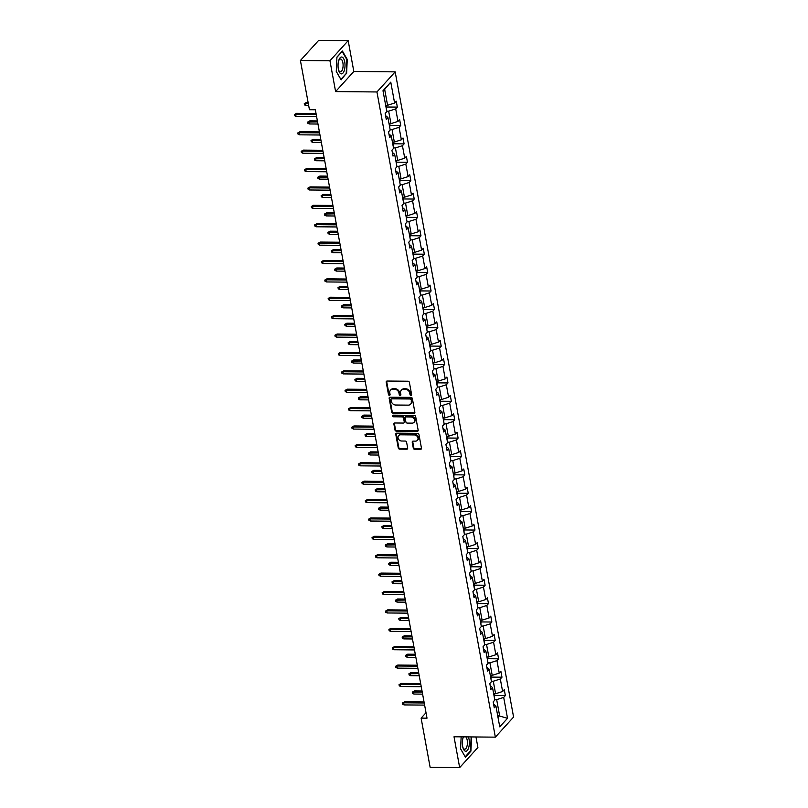 <?xml version="1.0" encoding="UTF-8"?>
<svg xmlns="http://www.w3.org/2000/svg" width="808" height="808" viewBox="0 0 808 808"><rect width="100%" height="100%" fill="white"/><g stroke="black" fill="none" stroke-linecap="round" stroke-linejoin="round"><path stroke-width="1.21" d="M410.989 395.496A0.889 0.737 -137.8 0 0 411.646 394.698L409.393 382.396A1.273 1.05 -137.8 0 0 408.02 381.235L387.153 381.043A1.273 1.05 -137.8 0 0 386.204 382.194L388.456 394.486A0.889 0.737 -137.8 0 0 390.082 394.496L389.789 392.91A4.08 3.363 -137.8 0 1 390.486 390.203A4.08 3.363 -137.8 0 1 392.819 389.234L394.567 389.254A4.08 3.363 -137.8 0 1 398.95 392.991L399.243 394.577A0.889 0.737 -137.8 0 0 400.869 394.597L400.576 393.001A4.08 3.363 -137.8 0 1 401.263 390.294A4.08 3.363 -137.8 0 1 403.606 389.335L405.343 389.355A4.08 3.363 -137.8 0 1 409.737 393.092L410.03 394.678A0.889 0.737 -137.8 0 0 410.989 395.496M401.263 390.294L401.758 389.759A4.08 3.363 -137.8 0 1 404.101 388.789L405.838 388.81A4.08 3.363 -137.8 0 1 410.222 392.547L410.514 394.132A0.889 0.737 -137.8 0 0 411.656 394.93M386.729 381.124A1.273 1.05 -137.8 0 0 386.699 381.649L388.951 393.94A0.889 0.737 -137.8 0 0 390.092 394.738M390.486 390.203L390.971 389.658A4.08 3.363 -137.8 0 1 393.314 388.699L395.051 388.709A4.08 3.363 -137.8 0 1 399.445 392.446L399.738 394.041A0.889 0.737 -137.8 0 0 400.869 394.839M413.292 448.107A1.273 1.05 -137.8 0 0 414.666 449.278L420.524 449.329A1.273 1.05 -137.8 0 0 421.463 448.177L418.958 434.522A1.273 1.05 -137.8 0 0 417.584 433.361L396.718 433.169A1.273 1.05 -137.8 0 0 395.769 434.32L398.273 447.975A1.273 1.05 -137.8 0 0 399.647 449.137L406.727 449.208A1.273 1.05 -137.8 0 0 407.666 448.056L406.596 442.208A1.273 1.05 -137.8 0 0 405.222 441.047L401.717 441.017A3.404 2.808 -137.8 0 1 398.465 439.027A3.404 2.808 -137.8 0 1 398.627 435.633A3.404 2.808 -137.8 0 1 400.586 434.825L414.322 434.946A3.404 2.808 -137.8 0 1 417.564 436.936A3.404 2.808 -137.8 0 1 417.413 440.33A3.404 2.808 -137.8 0 1 415.453 441.138L413.171 441.118A1.273 1.05 -137.8 0 0 412.221 442.269L413.292 448.107L413.787 447.561A1.273 1.05 -137.8 0 0 415.161 448.733L421.008 448.783A1.273 1.05 -137.8 0 0 421.433 448.703M454.015 736.775L459.671 767.6L430.139 767.337L421.109 718.12L427.018 718.171L315.352 109.767L309.444 109.716L300.414 60.499L329.947 60.762L335.603 91.587L376.942 91.96L495.354 737.149L454.015 736.775M413.918 413.343A1.273 1.05 -137.8 0 0 414.858 412.191L412.353 398.536A1.273 1.05 -137.8 0 0 410.979 397.374L390.113 397.183A1.273 1.05 -137.8 0 0 389.163 398.334L391.678 411.989A1.273 1.05 -137.8 0 0 393.041 413.151L413.918 413.343L414.403 412.797A1.273 1.05 -137.8 0 0 414.827 412.716M415.655 416.534L418.16 430.189A1.273 1.05 -137.8 0 1 417.221 431.331L396.344 431.149A1.273 1.05 -137.8 0 1 394.971 429.977L393.9 424.139A1.273 1.05 -137.8 0 1 394.849 422.988L403.313 423.069A1.273 1.05 -137.8 0 0 404.263 421.917L403.546 418.039A1.273 1.05 -137.8 0 0 402.182 416.877L393.365 416.797A0.889 0.737 -137.8 0 1 393.072 415.171L414.282 415.363A1.273 1.05 -137.8 0 1 415.655 416.534M459.671 767.6L477.902 747.501L475.973 736.967M335.603 91.587L353.833 71.488L348.177 40.663L329.947 60.762M348.177 40.663L318.645 40.4L300.414 60.499M493.587 704.111L495.91 705.98L494.264 707.808L493.183 701.91L494.829 700.092L492.537 687.598L490.89 689.416L489.81 683.518L491.456 681.7L489.163 669.206L487.517 671.024L486.436 665.125L488.082 663.307L485.79 650.814L484.133 652.632L483.053 646.743L484.709 644.915L482.416 632.422L480.76 634.24L479.679 628.351L481.336 626.533L479.043 614.03L477.387 615.858L476.306 609.959L477.952 608.141L475.659 595.648L474.013 597.465L472.933 591.567L474.579 589.749L472.286 577.255L470.64 579.073L469.559 573.175L471.205 571.357L468.913 558.863L467.266 560.681L466.176 554.793L467.832 552.965L465.539 540.471L463.883 542.289L462.802 536.401L464.459 534.583L462.166 522.079L460.51 523.907L459.429 518.009L461.085 516.191L458.782 503.697L457.136 505.515L456.055 499.617L457.702 497.799L455.409 485.305L453.763 487.123L452.682 481.225L454.328 479.407L452.036 466.913L450.389 468.731L449.309 462.843L450.955 461.014L448.662 448.521L447.016 450.339L445.925 444.451L447.582 442.632L445.289 430.129L443.632 431.957L442.552 426.058L444.208 424.24L441.915 411.747L440.259 413.565L439.178 407.666L440.825 405.848L438.532 393.355L436.886 395.173L435.805 389.274L437.451 387.456L435.159 374.962L433.512 376.781L432.431 370.892L434.078 369.064L431.785 356.57L430.139 358.388L429.048 352.5L430.704 350.682L428.412 338.178L426.755 339.996L425.675 334.108L427.331 332.29L425.038 319.796L423.382 321.614L422.301 315.716L423.958 313.898L421.665 301.404L420.009 303.222L418.928 297.324L420.574 295.506L418.281 283.012L416.635 284.83L415.554 278.942L417.201 277.114L414.908 264.62L413.262 266.438L412.181 260.55L413.827 258.732L411.535 246.228L409.888 248.046L408.798 242.158L410.454 240.34L408.161 227.846L406.505 229.664L405.424 223.766L407.081 221.947L404.788 209.454L403.131 211.272L402.051 205.373L403.707 203.555L401.404 191.062L399.758 192.88L398.677 186.981L400.324 185.163L398.031 172.67L396.385 174.488L395.304 168.599L396.95 166.781L394.658 154.278L393.011 156.096L391.93 150.207L393.577 148.389L391.284 135.896L389.628 137.713L388.547 131.815L390.203 129.997L387.911 117.503L386.254 119.321L385.174 113.423L386.83 111.605L382.992 90.738L390.779 82.163L394.607 103.03L396.263 101.202L397.344 107.1L395.698 108.918L397.99 121.412L399.637 119.594L400.718 125.493L399.071 127.311L401.364 139.804L403.01 137.986L404.091 143.885L402.445 145.703L404.737 158.196L406.384 156.378L407.474 162.267L405.818 164.095L408.111 176.588L409.767 174.77L410.848 180.659L409.191 182.477L411.484 194.981L413.141 193.152L414.221 199.051L412.565 200.869L414.868 213.363L416.514 211.544L417.595 217.443L415.948 219.261L418.241 231.755L419.887 229.937L420.968 235.835L419.322 237.653L421.614 250.147L423.261 248.329L424.341 254.217L422.695 256.045L424.988 268.539L426.634 266.721L427.725 272.609L426.069 274.427L428.361 286.931L430.018 285.103L431.098 291.001L429.442 292.819L431.735 305.313L433.391 303.495L434.472 309.393L432.825 311.211L435.118 323.705L436.764 321.887L437.845 327.785L436.199 329.603L438.491 342.097L440.138 340.279L441.219 346.167L439.572 347.995L441.865 360.489L443.511 358.671L444.602 364.56L442.946 366.377L445.238 378.881L446.895 377.053L447.975 382.952L446.319 384.77L448.612 397.263L450.268 395.445L451.349 401.344L449.692 403.162L451.985 415.655L453.642 413.837L454.722 419.736L453.076 421.554L455.369 434.048L457.015 432.229L458.096 438.118L456.449 439.946L458.742 452.44L460.388 450.622L461.469 456.51L459.823 458.328L462.115 470.832L463.762 469.004L464.853 474.902L463.196 476.72L465.489 489.214L467.145 487.396L468.226 493.294L466.57 495.112L468.862 507.606L470.519 505.788L471.599 511.686L469.953 513.504L472.246 525.998L473.892 524.18L474.973 530.068L473.326 531.896L475.619 544.39L477.265 542.572L478.346 548.46L476.7 550.278L478.993 562.782L480.639 560.954L481.719 566.852L480.073 568.67L482.366 581.164L484.022 579.346L485.103 585.245L483.447 587.062L485.739 599.556L487.396 597.738L488.476 603.637L486.82 605.455L489.113 617.948L490.769 616.13L491.85 622.019L490.204 623.847L492.496 636.34L494.142 634.522L495.223 640.411L493.577 642.229L495.87 654.732L497.516 652.904L498.597 658.803L496.95 660.621L499.243 673.115L500.889 671.297L501.98 677.195L500.324 679.013L502.616 691.507L504.273 689.689L505.354 695.587L503.697 697.405L507.525 718.272L499.748 726.846L495.91 705.98M376.942 91.96L395.173 71.862L513.585 717.05L495.354 737.149M491.375 681.235L493.294 681.245L495.587 693.749L493.668 693.729M495.587 693.749L502.616 691.507M493.294 681.245L500.324 679.013M490.214 685.719L492.537 687.598M487.992 662.843L489.921 662.863L492.213 675.357L490.294 675.337M492.213 675.357L499.243 673.115M489.921 662.863L496.95 660.621M486.84 667.327L489.163 669.206M484.618 644.451L486.547 644.471L488.84 656.965L486.911 656.944M488.84 656.965L495.87 654.732M486.547 644.471L493.577 642.229M483.457 648.945L485.79 650.814M481.245 626.059L483.174 626.079L485.467 638.572L483.538 638.562M485.467 638.572L492.496 636.34M483.174 626.079L490.204 623.847M480.083 630.553L482.416 632.422M477.871 607.677L479.79 607.687L482.083 620.18L480.164 620.17M482.083 620.18L489.113 617.948M479.79 607.687L486.82 605.455M476.71 612.161L479.043 614.03M474.498 589.285L476.417 589.295L478.71 601.798L476.791 601.778M478.71 601.798L485.739 599.556M476.417 589.295L483.447 587.062M473.337 593.769L475.659 595.648M471.125 570.892L473.044 570.913L475.336 583.406L473.417 583.386M475.336 583.406L482.366 581.164M473.044 570.913L480.073 568.67M469.963 575.377L472.286 577.255M467.741 552.5L469.67 552.52L471.963 565.014L470.034 564.994M471.963 565.014L478.993 562.782M469.67 552.52L476.7 550.278M466.58 556.995L468.913 558.863M464.368 534.108L466.297 534.128L468.589 546.622L466.66 546.612M468.589 546.622L475.619 544.39M466.297 534.128L473.326 531.896M463.206 538.603L465.539 540.471M460.994 515.726L462.913 515.736L465.206 528.23L463.287 528.22M465.206 528.23L472.246 525.998M462.913 515.736L469.953 513.504M459.833 520.211L462.166 522.079M457.621 497.334L459.54 497.344L461.833 509.848L459.914 509.828M461.833 509.848L468.862 507.606M459.54 497.344L466.57 495.112M456.459 501.819L458.782 503.697M454.248 478.942L456.166 478.962L458.459 491.456L456.54 491.436M458.459 491.456L465.489 489.214M456.166 478.962L463.196 476.72M453.086 483.426L455.409 485.305M450.874 460.55L452.793 460.57L455.086 473.064L453.167 473.044M455.086 473.064L462.115 470.832M452.793 460.57L459.823 458.328M449.713 465.044L452.036 466.913M447.491 442.158L449.42 442.178L451.712 454.672L449.783 454.662M451.712 454.672L458.742 452.44M449.42 442.178L456.449 439.946M446.329 446.652L448.662 448.521M444.117 423.766L446.046 423.786L448.339 436.28L446.41 436.269M448.339 436.28L455.369 434.048M446.046 423.786L453.076 421.554M442.956 428.26L445.289 430.129M440.744 405.384L442.663 405.394L444.956 417.898L443.036 417.877M444.956 417.898L451.985 415.655M442.663 405.394L449.692 403.162M439.582 409.868L441.915 411.747M437.37 386.992L439.289 387.012L441.582 399.506L439.663 399.485M441.582 399.506L448.612 397.263M439.289 387.012L446.319 384.77M436.209 391.476L438.532 393.355M433.997 368.599L435.916 368.62L438.209 381.113L436.29 381.093M438.209 381.113L445.238 378.881M435.916 368.62L442.946 366.377M432.836 373.094L435.159 374.962M430.614 350.207L432.543 350.228L434.835 362.721L432.916 362.701M434.835 362.721L441.865 360.489M432.543 350.228L439.572 347.995M429.462 354.702L431.785 356.57M427.24 331.815L429.169 331.836L431.462 344.329L429.533 344.319M431.462 344.329L438.491 342.097M429.169 331.836L436.199 329.603M426.079 336.31L428.412 338.178M423.867 313.433L425.786 313.443L428.089 325.947L426.159 325.927M428.089 325.947L435.118 323.705M425.786 313.443L432.825 311.211M422.705 317.918L425.038 319.796M420.493 295.041L422.412 295.061L424.705 307.555L422.786 307.535M424.705 307.555L431.735 305.313M422.412 295.061L429.442 292.819M419.332 299.526L421.665 301.404M417.12 276.649L419.039 276.669L421.332 289.163L419.413 289.143M421.332 289.163L428.361 286.931M419.039 276.669L426.069 274.427M415.958 281.144L418.281 283.012M413.746 258.257L415.666 258.277L417.958 270.771L416.039 270.751M417.958 270.771L424.988 268.539M415.666 258.277L422.695 256.045M412.585 262.751L414.908 264.62M410.363 239.865L412.292 239.885L414.585 252.379L412.656 252.369M414.585 252.379L421.614 250.147M412.292 239.885L419.322 237.653M409.201 244.359L411.535 246.228M406.99 221.483L408.919 221.493L411.211 233.997L409.282 233.977M411.211 233.997L418.241 231.755M408.919 221.493L415.948 219.261M405.828 225.967L408.161 227.846M403.616 203.091L405.535 203.111L407.828 215.605L405.909 215.584M407.828 215.605L414.868 213.363M405.535 203.111L412.565 200.869M402.455 207.575L404.788 209.454M400.243 184.699L402.162 184.719L404.454 197.213L402.536 197.192M404.454 197.213L411.484 194.981M402.162 184.719L409.191 182.477M399.081 189.193L401.404 191.062M396.869 166.307L398.788 166.327L401.081 178.821L399.162 178.8M401.081 178.821L408.111 176.588M398.788 166.327L405.818 164.095M395.708 170.801L398.031 172.67M393.486 147.915L395.415 147.935L397.708 160.428L395.789 160.418M397.708 160.428L404.737 158.196M395.415 147.935L402.445 145.703M392.334 152.409L394.658 154.278M390.113 129.532L392.042 129.543L394.334 142.046L392.405 142.026M394.334 142.046L401.364 139.804M392.042 129.543L399.071 127.311M388.951 134.017L391.284 135.896M386.739 111.14L388.658 111.161L390.961 123.654L389.032 123.634M390.961 123.654L397.99 121.412M388.658 111.161L395.698 108.918M385.578 115.625L387.911 117.503M390.779 82.163L384.659 89.345L387.577 105.262L385.658 105.242M387.577 105.262L394.607 103.03M353.833 71.488L395.173 71.862M426.018 712.717L421.109 718.12M497.991 717.312L499.586 715.555L496.668 699.637L494.749 699.627M497.667 715.535L507.525 718.272M384.659 89.345L383.063 91.112M496.668 699.637L503.697 697.405M386.951 107.01L397.344 107.1M390.325 125.402L400.718 125.493M393.698 143.784L404.091 143.885M397.071 162.176L407.474 162.267M400.445 180.568L410.848 180.659M403.828 198.96L414.221 199.051M407.202 217.352L417.595 217.443M410.575 235.734L420.968 235.835M413.949 254.126L424.341 254.217M417.322 272.518L427.725 272.609M420.705 290.91L431.098 291.001M424.079 309.302L434.472 309.393M427.452 327.684L437.845 327.785M430.826 346.076L441.219 346.167M434.199 364.469L444.602 364.56M437.572 382.861L447.975 382.952M440.956 401.253L451.349 401.344M444.329 419.635L454.722 419.736M447.703 438.027L458.096 438.118M451.076 456.419L461.469 456.51M454.45 474.811L464.853 474.902M457.833 493.203L468.226 493.294M461.206 511.585L471.599 511.686M464.58 529.977L474.973 530.068M467.953 548.369L478.346 548.46M471.327 566.761L481.719 566.852M474.7 585.154L485.103 585.245M478.084 603.536L488.476 603.637M481.457 621.928L491.85 622.019M484.83 640.32L495.223 640.411M488.204 658.712L498.597 658.803M491.577 677.104L501.98 677.195M494.951 695.486L505.354 695.587M346.592 73.801L347.248 59.398L342.42 51.045L336.926 57.095L336.269 71.498L341.107 79.851L345.976 73.791M461.146 736.835L460.59 748.865L465.428 757.217L470.913 751.167L471.569 736.926M389.688 397.263A1.273 1.05 -137.8 0 0 389.658 397.788L392.163 411.444A1.273 1.05 -137.8 0 0 393.536 412.615L414.403 412.797M410.969 399.798A0.889 0.737 -137.8 0 0 410.01 398.98L391.688 398.819A0.889 0.737 -137.8 0 0 391.022 399.617L391.335 401.293A4.08 3.363 -137.8 0 0 395.718 405.03L408.242 405.141A4.08 3.363 -137.8 0 0 410.585 404.182A4.08 3.363 -137.8 0 0 411.272 401.475L411.454 399.253A0.889 0.737 -137.8 0 0 410.494 398.435L410.01 398.98M391.173 399.031L391.668 398.485A0.889 0.737 -137.8 0 1 392.183 398.273L410.494 398.435M410.585 404.182L411.08 403.636A4.08 3.363 -137.8 0 0 411.767 400.93L411.272 401.475M411.454 399.253L411.767 400.93M394.425 423.069A1.273 1.05 -137.8 0 0 394.395 423.594L395.466 429.432A1.273 1.05 -137.8 0 0 396.839 430.603L417.706 430.795A1.273 1.05 -137.8 0 0 418.13 430.704M404.04 422.766L404.535 422.22A1.273 1.05 -137.8 0 0 404.757 421.372L404.04 417.504A1.273 1.05 -137.8 0 0 402.667 416.332L393.86 416.251L393.365 416.797M392.89 415.191A0.889 0.737 -137.8 0 0 393.86 416.251M412.1 423.139A3.404 2.808 -137.8 0 0 414.049 422.342A3.404 2.808 -137.8 0 0 414.211 418.948A3.404 2.808 -137.8 0 0 410.959 416.958L406.121 416.908A1.273 1.05 -137.8 0 0 405.172 418.059L405.889 421.938A1.273 1.05 -137.8 0 0 407.252 423.099L412.1 423.139M414.049 422.342L414.544 421.796A3.404 2.808 -137.8 0 0 414.696 418.403A3.404 2.808 -137.8 0 0 411.454 416.413L410.959 416.958M405.384 417.211L405.879 416.665A1.273 1.05 -137.8 0 1 406.616 416.362L411.454 416.413M412.736 441.198A1.273 1.05 -137.8 0 0 412.716 441.724L413.787 447.561M417.413 440.33L417.908 439.794A3.404 2.808 -137.8 0 0 418.059 436.401A3.404 2.808 -137.8 0 0 414.817 434.401L414.322 434.946M398.627 435.633L399.122 435.088A3.404 2.808 -137.8 0 1 401.071 434.28L414.817 434.401M396.294 433.26A1.273 1.05 -137.8 0 0 396.263 433.775L398.768 447.43A1.273 1.05 -137.8 0 0 400.142 448.602L407.212 448.662A1.273 1.05 -137.8 0 0 407.636 448.581M346.733 59.388L347.248 59.398M470.296 751.157L470.913 751.167M386.365 109.07L386.628 105.252M305.909 105.575L304.485 104.868L304.273 103.687L306.404 102.475L305.525 103.454L305.909 105.575L308.686 105.596M304.273 103.687L308.303 103.475M306.404 102.475L308.121 102.485M316.039 113.514L296.556 113.332L295.667 114.312L316.221 114.494M296.051 116.433L294.627 115.736L294.415 114.554L295.667 114.312L296.051 116.433L316.605 116.615M294.415 114.554L296.556 113.332M389.739 127.462L390.001 123.644M309.282 123.957L307.858 123.26L307.646 122.079L309.787 120.867L308.898 121.836L309.282 123.957L317.968 124.038M307.646 122.079L317.584 121.917M309.787 120.867L317.403 120.927M393.112 145.854L393.375 142.036M312.666 142.349L311.231 141.653L311.019 140.471L313.161 139.249L312.272 140.228L312.666 142.349L321.352 142.43M311.019 140.471L320.958 140.309M313.161 139.249L320.776 139.319M319.413 131.896L299.93 131.724L299.041 132.704L319.594 132.886M299.435 134.825L298.011 134.118L297.788 132.946L299.041 132.704L299.435 134.825L319.988 135.007M297.788 132.946L299.93 131.724M322.786 150.288L303.303 150.116L302.414 151.096L322.968 151.278M302.808 153.217L301.384 152.51L301.162 151.328L302.414 151.096L302.808 153.217L323.362 153.399M301.162 151.328L303.303 150.116M341.905 57.045A8.434 3.495 90.5 0 0 338.815 60.236A8.434 3.495 90.5 0 0 338.724 70.609A8.434 3.495 90.5 0 0 341.138 73.851A8.434 3.495 90.5 0 0 345.006 66.216A8.434 3.495 90.5 0 0 341.905 57.045M338.522 69.902A6.383 2.646 90.5 0 0 340.158 71.801A6.383 2.646 90.5 0 0 340.39 71.821A6.383 2.646 90.5 0 0 343.097 65.741A6.383 2.646 90.5 0 0 340.744 59.075A6.383 2.646 90.5 0 0 340.511 59.045A6.383 2.646 90.5 0 0 338.603 60.933M336.926 57.267L342.168 51.49L346.844 59.58L346.208 73.538L340.885 79.396L336.279 71.427M463.418 736.856A8.434 3.495 90.5 0 0 463.136 737.603A8.434 3.495 90.5 0 0 463.045 747.976A8.434 3.495 90.5 0 0 465.459 751.218A8.434 3.495 90.5 0 0 468.983 746.43A8.434 3.495 90.5 0 0 468.387 736.906M463.843 736.866A6.383 2.646 90.5 0 0 462.923 738.3M462.843 747.269A6.383 2.646 90.5 0 0 464.479 749.168A6.383 2.646 90.5 0 0 464.711 749.198A6.383 2.646 90.5 0 0 467.357 744.027A6.383 2.646 90.5 0 0 465.802 736.876M471.155 736.926L470.529 750.905L465.206 756.773L460.59 748.794M396.486 164.246L396.748 160.428M316.039 160.742L314.615 160.045L314.393 158.863L316.534 157.641L315.645 158.621L316.039 160.742L324.725 160.822M314.393 158.863L324.331 158.701M316.534 157.641L324.149 157.712M326.169 168.68L306.676 168.508L305.788 169.478L326.341 169.67M306.181 171.609L304.757 170.902L304.535 169.72L305.788 169.478L306.181 171.609L326.735 171.791M304.535 169.72L306.676 168.508M399.859 182.638L400.132 178.81M319.413 179.134L317.988 178.427L317.766 177.255L319.907 176.033L319.019 177.013L319.413 179.134L328.099 179.214M317.766 177.255L327.705 177.093M319.907 176.033L327.523 176.104M329.543 187.072L310.05 186.89L309.171 187.87L329.725 188.062M309.555 189.991L308.131 189.294L307.919 188.113L309.171 187.87L309.555 189.991L330.108 190.183M307.919 188.113L310.05 186.89M403.232 201.02L403.505 197.203M322.786 197.526L321.362 196.819L321.15 195.637L323.281 194.425L322.402 195.405L322.786 197.526L331.472 197.596M321.15 195.637L331.088 195.475M323.281 194.425L330.906 194.496M332.916 205.464L313.433 205.282L312.544 206.262L333.098 206.444M312.928 208.383L311.504 207.686L311.292 206.505L312.544 206.262L312.928 208.383L333.482 208.565M311.292 206.505L313.433 205.282M406.616 219.412L406.879 215.595M326.159 215.908L324.735 215.211L324.523 214.029L326.664 212.817L325.776 213.787L326.159 215.908L334.845 215.988M324.523 214.029L334.462 213.868M326.664 212.817L334.28 212.878M336.29 223.846L316.807 223.675L315.918 224.654L336.471 224.836M316.302 226.775L314.878 226.068L314.666 224.897L315.918 224.654L316.302 226.775L336.865 226.957M314.666 224.897L316.807 223.675M409.989 237.804L410.252 233.987M329.533 234.3L328.109 233.603L327.897 232.421L330.038 231.199L329.149 232.179L329.533 234.3L338.219 234.381M327.897 232.421L337.835 232.26M330.038 231.199L337.653 231.27M339.663 242.238L320.18 242.067L319.291 243.046L339.845 243.228M319.685 245.167L318.261 244.46L318.039 243.279L319.291 243.046L319.685 245.167L340.239 245.349M318.039 243.279L320.18 242.067M413.363 256.197L413.625 252.379M332.916 252.692L331.492 251.995L331.27 250.813L333.411 249.591L332.522 250.571L332.916 252.692L341.602 252.773M331.27 250.813L341.208 250.652M333.411 249.591L341.026 249.662M343.036 260.631L323.554 260.459L322.665 261.428L343.218 261.62M323.059 263.56L321.635 262.853L321.412 261.671L322.665 261.428L323.059 263.56L343.612 263.741M321.412 261.671L323.554 260.459M416.736 274.589L416.999 270.761M336.29 271.084L334.865 270.377L334.643 269.205L336.784 267.983L335.896 268.963L336.29 271.084L344.976 271.165M334.643 269.205L344.582 269.044M336.784 267.983L344.4 268.054M346.42 279.023L326.927 278.841L326.038 279.821L346.602 280.012M326.432 281.941L325.008 281.245L324.796 280.063L326.038 279.821L326.432 281.941L346.986 282.133M324.796 280.063L326.927 278.841M420.109 292.971L420.382 289.153M339.663 289.476L338.239 288.769L338.017 287.587L340.158 286.375L339.269 287.355L339.663 289.476L348.349 289.547M338.017 287.587L347.955 287.426M340.158 286.375L347.773 286.446M349.793 297.415L330.3 297.233L329.422 298.213L349.975 298.394M329.805 300.334L328.381 299.637L328.169 298.455L329.422 298.213L329.805 300.334L350.359 300.515M328.169 298.455L330.3 297.233M423.493 311.363L423.756 307.545M343.036 307.858L341.612 307.161L341.4 305.979L343.531 304.767L342.653 305.737L343.036 307.858L351.722 307.939M341.4 305.979L351.339 305.818M343.531 304.767L351.157 304.828M353.167 315.797L333.684 315.625L332.795 316.605L353.349 316.786M333.179 318.726L331.755 318.019L331.543 316.847L332.795 316.605L333.179 318.726L353.732 318.908M331.543 316.847L333.684 315.625M426.866 329.755L427.129 325.937M346.41 326.25L344.986 325.553L344.774 324.372L346.915 323.149L346.026 324.129L346.41 326.25L355.096 326.331M344.774 324.372L354.712 324.21M346.915 323.149L354.53 323.22M356.54 334.189L337.057 334.017L336.168 334.997L356.722 335.179M336.562 337.118L335.128 336.411L334.916 335.229L336.168 334.997L336.562 337.118L357.116 337.3M334.916 335.229L337.057 334.017M430.24 348.147L430.502 344.329M349.793 344.642L348.359 343.945L348.147 342.764L350.288 341.542L349.399 342.521L349.793 344.642L358.479 344.723M348.147 342.764L358.085 342.602M350.288 341.542L357.904 341.612M359.913 352.581L340.431 352.409L339.542 353.379L360.095 353.571M339.936 355.51L338.512 354.803L338.289 353.621L339.542 353.379L339.936 355.51L360.489 355.692M338.289 353.621L340.431 352.409M433.613 366.539L433.876 362.711M353.167 363.034L351.743 362.327L351.52 361.156L353.662 359.934L352.773 360.913L353.167 363.034L361.853 363.115M351.52 361.156L361.459 360.994M353.662 359.934L361.277 360.004M363.297 370.973L343.804 370.791L342.915 371.771L363.469 371.963M343.309 373.892L341.885 373.195L341.663 372.013L342.915 371.771L343.309 373.892L363.863 374.084M341.663 372.013L343.804 370.791M436.987 384.921L437.259 381.103M356.54 381.426L355.116 380.719L354.894 379.538L357.035 378.326L356.146 379.305L356.54 381.426L365.226 381.497M354.894 379.538L364.832 379.376M357.035 378.326L364.65 378.397M366.67 389.365L347.177 389.183L346.299 390.163L366.852 390.345M346.683 392.284L345.258 391.587L345.046 390.405L346.299 390.163L346.683 392.284L367.236 392.466M345.046 390.405L347.177 389.183M440.36 403.313L440.633 399.495M359.913 399.819L358.489 399.112L358.277 397.93L360.408 396.718L359.52 397.688L359.913 399.819L368.599 399.889M358.277 397.93L368.206 397.768M360.408 396.718L368.034 396.779M370.044 407.747L350.561 407.575L349.672 408.555L370.226 408.737M350.056 410.676L348.632 409.969L348.42 408.798L349.672 408.555L350.056 410.676L370.609 410.858M348.42 408.798L350.561 407.575M443.744 421.705L444.006 417.887M363.287 418.201L361.863 417.504L361.651 416.322L363.782 415.1L362.903 416.08L363.287 418.201L371.973 418.281M361.651 416.322L371.589 416.16M363.782 415.1L371.407 415.171M373.417 426.139L353.934 425.968L353.046 426.947L373.599 427.129M353.429 429.068L352.005 428.361L351.793 427.18L353.046 426.947L353.429 429.068L373.993 429.25M351.793 427.18L353.934 425.968M447.117 440.097L447.38 436.28M366.66 436.593L365.236 435.896L365.024 434.714L367.165 433.492L366.276 434.472L366.66 436.593L375.346 436.674M365.024 434.714L374.962 434.553M367.165 433.492L374.781 433.563M376.791 444.531L357.308 444.36L356.419 445.329L376.972 445.521M356.813 447.46L355.389 446.753L355.166 445.572L356.419 445.329L356.813 447.46L377.366 447.642M355.166 445.572L357.308 444.36M450.49 458.49L450.753 454.662M370.044 454.985L368.61 454.278L368.397 453.106L370.539 451.884L369.65 452.864L370.044 454.985L378.73 455.066M368.397 453.106L378.336 452.945M370.539 451.884L378.154 451.955M380.164 462.923L360.681 462.742L359.792 463.721L380.346 463.913M360.186 465.842L358.762 465.145L358.54 463.964L359.792 463.721L360.186 465.842L380.74 466.034M358.54 463.964L360.681 462.742M453.864 476.882L454.126 473.054M373.417 473.377L371.993 472.67L371.771 471.488L373.912 470.276L373.023 471.256L373.417 473.377L382.103 473.448M371.771 471.488L381.709 471.327M373.912 470.276L381.527 470.347M383.548 481.316L364.055 481.134L363.166 482.113L383.729 482.295M363.56 484.234L362.136 483.538L361.923 482.356L363.166 482.113L363.56 484.234L384.113 484.416M361.923 482.356L364.055 481.134M457.237 495.264L457.51 491.446M376.791 491.769L375.366 491.062L375.144 489.88L377.286 488.668L376.397 489.638L376.791 491.769L385.477 491.84M375.144 489.88L385.083 489.719M377.286 488.668L384.901 488.729M386.921 499.697L367.428 499.526L366.549 500.506L387.103 500.687M366.933 502.626L365.509 501.919L365.297 500.748L366.549 500.506L366.933 502.626L387.486 502.808M365.297 500.748L367.428 499.526M460.621 513.656L460.883 509.838M380.164 510.151L378.74 509.454L378.528 508.272L380.659 507.05L379.78 508.03L380.164 510.151L388.85 510.232M378.528 508.272L388.466 508.111M380.659 507.05L388.284 507.121M390.294 518.09L370.811 517.918L369.923 518.898L390.476 519.079M370.306 521.019L368.882 520.312L368.67 519.13L369.923 518.898L370.306 521.019L390.86 521.2M368.67 519.13L370.811 517.918M463.994 532.048L464.257 528.23M383.537 528.543L382.113 527.846L381.901 526.665L384.042 525.442L383.154 526.422L383.537 528.543L392.223 528.624M381.901 526.665L391.84 526.503M384.042 525.442L391.658 525.513M393.668 536.482L374.185 536.31L373.296 537.28L393.849 537.471M373.69 539.411L372.256 538.704L372.044 537.522L373.296 537.28L373.69 539.411L394.243 539.592M372.044 537.522L374.185 536.31M467.367 550.44L467.63 546.612M386.911 546.935L385.487 546.228L385.275 545.057L387.416 543.835L386.527 544.814L386.911 546.935L395.597 547.016M385.275 545.057L395.213 544.895M387.416 543.835L395.031 543.905M397.041 554.874L377.558 554.692L376.669 555.672L397.223 555.864M377.063 557.793L375.639 557.096L375.417 555.914L376.669 555.672L377.063 557.793L397.617 557.985M375.417 555.914L377.558 554.692M470.741 568.832L471.003 565.004M390.294 565.327L388.87 564.62L388.648 563.439L390.789 562.227L389.9 563.206L390.294 565.327L398.98 565.398M388.648 563.439L398.586 563.277M390.789 562.227L398.405 562.297M400.414 573.266L380.932 573.084L380.043 574.064L400.596 574.246M380.437 576.185L379.013 575.488L378.79 574.306L380.043 574.064L380.437 576.185L400.99 576.367M378.79 574.306L380.932 573.084M474.114 587.214L474.387 583.396M393.668 583.719L392.244 583.012L392.021 581.831L394.163 580.619L393.274 581.588L393.668 583.719L402.354 583.79M392.021 581.831L401.96 581.669M394.163 580.619L401.778 580.679M403.798 591.648L384.305 591.476L383.426 592.456L403.98 592.638M383.81 594.577L382.386 593.87L382.174 592.698L383.426 592.456L383.81 594.577L404.364 594.759M382.174 592.698L384.305 591.476M477.488 605.606L477.76 601.788M397.041 602.101L395.617 601.405L395.405 600.223L397.536 599.001L396.647 599.98L397.041 602.101L405.727 602.182M395.405 600.223L405.333 600.061M397.536 599.001L405.161 599.071M407.171 610.04L387.689 609.868L386.8 610.848L407.353 611.03M387.184 612.969L385.759 612.262L385.547 611.08L386.8 610.848L387.184 612.969L407.737 613.151M385.547 611.08L387.689 609.868M480.871 623.998L481.134 620.18M400.414 620.494L398.99 619.797L398.778 618.615L400.909 617.393L400.031 618.373L400.414 620.494L409.101 620.574M398.778 618.615L408.717 618.453M400.909 617.393L408.535 617.464M410.545 628.432L391.062 628.26L390.173 629.23L410.727 629.422M390.557 631.361L389.133 630.654L388.921 629.472L390.173 629.23L390.557 631.361L411.12 631.543M388.921 629.472L391.062 628.26M484.245 642.39L484.507 638.562M403.788 638.886L402.364 638.179L402.152 637.007L404.293 635.785L403.404 636.765L403.788 638.886L412.474 638.966M402.152 637.007L412.09 636.845M404.293 635.785L411.908 635.856M413.918 646.824L394.435 646.642L393.546 647.622L414.1 647.814M393.94 649.743L392.516 649.046L392.294 647.865L393.546 647.622L393.94 649.743L414.494 649.935M392.294 647.865L394.435 646.642M487.618 660.782L487.881 656.955M407.171 657.278L405.737 656.571L405.525 655.389L407.666 654.177L406.778 655.157L407.171 657.278L415.857 657.348M405.525 655.389L415.464 655.227M407.666 654.177L415.282 654.248M417.292 665.216L397.809 665.035L396.92 666.014L417.473 666.196M397.314 668.135L395.89 667.438L395.668 666.257L396.92 666.014L397.314 668.135L417.867 668.317M395.668 666.257L397.809 665.035M490.991 679.164L491.254 675.347M410.545 675.67L409.121 674.963L408.899 673.781L411.04 672.569L410.151 673.539L410.545 675.67L419.231 675.74M408.899 673.781L418.837 673.62M411.04 672.569L418.655 672.63M420.675 683.598L401.182 683.427L400.293 684.406L420.857 684.588M400.687 686.527L399.263 685.82L399.041 684.649L400.293 684.406L400.687 686.527L421.241 686.709M399.041 684.649L401.182 683.427M494.365 697.557L494.637 693.739M413.918 694.052L412.494 693.355L412.272 692.173L414.413 690.951L413.524 691.931L413.918 694.052L422.604 694.133M412.272 692.173L422.21 692.012M414.413 690.951L422.029 691.022M424.049 701.99L404.555 701.819L403.677 702.798L424.23 702.98M404.061 704.919L402.636 704.212L402.424 703.031L403.677 702.798L404.061 704.919L424.614 705.101M402.424 703.031L404.555 701.819M410.222 392.547L409.737 393.092M405.838 388.81L405.343 389.355M404.101 388.789L403.606 389.335M399.738 394.041L399.243 394.577M399.445 392.446L398.95 392.991M395.051 388.709L394.567 389.254M393.314 388.699L392.819 389.234M388.951 393.94L388.456 394.486M386.699 381.649L386.204 382.194M410.514 394.132L410.03 394.678M393.536 412.615L393.041 413.151M392.163 411.444L391.678 411.989M389.658 397.788L389.163 398.334M392.183 398.273L391.688 398.819M417.706 430.795L417.221 431.331M396.839 430.603L396.344 431.149M395.466 429.432L394.971 429.977M394.395 423.594L393.9 424.139M404.757 421.372L404.263 421.917M404.04 417.504L403.546 418.039M402.667 416.332L402.182 416.877M406.616 416.362L406.121 416.908M412.716 441.724L412.221 442.269M401.071 434.28L400.586 434.825M407.212 448.662L406.727 449.208M400.142 448.602L399.647 449.137M398.768 447.43L398.273 447.975M396.263 433.775L395.769 434.32M421.008 448.783L420.524 449.329M415.161 448.733L414.666 449.278"/></g></svg>
